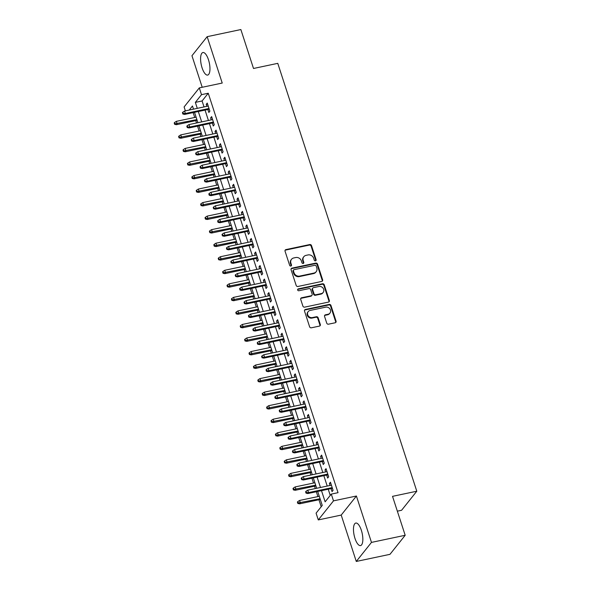 <?xml version="1.0" encoding="UTF-8"?>
<svg xmlns="http://www.w3.org/2000/svg" width="591" height="591" viewBox="0 0 591 591"><rect width="100%" height="100%" fill="white"/><g stroke="black" fill="none" stroke-linecap="round" stroke-linejoin="round"><path stroke-width="0.89" d="M315.483 260.853A1.012 0.909 38.6 0 0 316.104 259.73L311.516 245.605A1.448 1.3 38.6 0 0 309.758 244.556L285.941 249.594A1.448 1.3 38.6 0 0 285.047 251.197L289.642 265.322A1.012 0.909 38.6 0 0 291.356 265.758A1.012 0.909 38.6 0 0 291.489 264.931L290.898 263.106A4.639 4.152 38.6 0 1 291.503 259.316A4.639 4.152 38.6 0 1 293.749 257.957L295.736 257.536A4.639 4.152 38.6 0 1 301.351 260.89L301.942 262.722A1.012 0.909 38.6 0 0 303.663 263.158A1.012 0.909 38.6 0 0 303.796 262.33L303.205 260.498A4.639 4.152 38.6 0 1 303.811 256.716A4.639 4.152 38.6 0 1 306.057 255.356L308.044 254.935A4.639 4.152 38.6 0 1 313.658 258.289L314.249 260.121A1.012 0.909 38.6 0 0 315.483 260.853M315.712 260.771A1.012 0.909 38.6 0 0 315.69 260.239L311.102 246.122A1.448 1.3 38.6 0 0 309.352 245.073L285.534 250.104A1.448 1.3 38.6 0 0 285.069 250.303M291.097 265.972A1.012 0.909 38.6 0 0 291.082 265.448L290.484 263.616L290.898 263.106M303.405 263.372A1.012 0.909 38.6 0 0 303.39 262.847L302.791 261.015L303.205 260.498M361.36 530.304A11.517 4.137 -101.9 0 0 355.775 523.057A11.517 4.137 -101.9 0 0 354.955 538.335A11.517 4.137 -101.9 0 0 360.54 545.589A11.517 4.137 -101.9 0 0 361.36 530.304M208.483 59.787A11.517 4.137 -101.9 0 0 202.898 52.533A11.517 4.137 -101.9 0 0 202.07 67.817A11.517 4.137 -101.9 0 0 207.655 75.072A11.517 4.137 -101.9 0 0 208.483 59.787M326.734 323.137A1.448 1.3 38.6 0 0 328.493 324.186L335.171 322.775A1.448 1.3 38.6 0 0 336.065 321.164L330.967 305.481A1.448 1.3 38.6 0 0 329.217 304.431L305.399 309.462A1.448 1.3 38.6 0 0 304.505 311.073L309.603 326.757A1.448 1.3 38.6 0 0 311.354 327.806L319.428 326.099A1.448 1.3 38.6 0 0 320.322 324.489L318.135 317.781A1.448 1.3 38.6 0 0 316.384 316.732L312.38 317.574A3.878 3.472 38.6 0 1 308.221 315.845A3.878 3.472 38.6 0 1 308.192 311.605A3.878 3.472 38.6 0 1 310.068 310.467L325.752 307.15A3.878 3.472 38.6 0 1 329.904 308.886A3.878 3.472 38.6 0 1 329.933 313.127A3.878 3.472 38.6 0 1 328.057 314.264L325.449 314.811A1.448 1.3 38.6 0 0 324.555 316.421L326.734 323.137M405.182 535.276L389.979 554.328L356.277 561.45L371.473 542.398L405.182 535.276L392.527 496.344L416.795 491.217L277.777 63.348L253.509 68.475L240.862 29.55L207.16 36.672L222.223 83.05L199.307 87.889L201.509 94.663L208.246 93.238L338.03 492.672L331.292 494.098L333.494 500.865L318.29 519.917L316.089 513.151L322.25 505.423L317.707 491.439M371.473 542.398L356.41 496.019L333.494 500.865M321.74 281.442A1.448 1.3 38.6 0 0 322.634 279.831L317.537 264.147A1.448 1.3 38.6 0 0 315.786 263.098L291.969 268.129A1.448 1.3 38.6 0 0 291.075 269.74L296.172 285.423A1.448 1.3 38.6 0 0 297.923 286.472L321.74 281.442M324.252 284.81L329.35 300.494A1.448 1.3 38.6 0 1 328.456 302.104L304.638 307.143A1.448 1.3 38.6 0 1 302.887 306.094L300.701 299.378A1.448 1.3 38.6 0 1 301.595 297.768L311.258 295.729A1.448 1.3 38.6 0 0 312.144 294.119L310.703 289.664A1.448 1.3 38.6 0 0 308.945 288.615L298.891 290.742A1.012 0.909 38.6 0 1 297.79 289.184A1.012 0.909 38.6 0 1 298.285 288.881L322.501 283.761A1.448 1.3 38.6 0 1 324.252 284.81L323.846 285.327L328.936 301.011L329.35 300.494M207.16 36.672L191.957 55.724L202.211 87.276M207.892 109.49L208.859 112.475L209.886 111.189L207.249 103.063L206.222 104.348L206.865 106.336M212.295 123.031L213.262 126.016L214.289 124.731L211.652 116.604L210.618 117.89L211.268 119.877M216.69 136.573L217.658 139.557L218.685 138.272L216.047 130.146L215.021 131.431L215.663 133.411M221.093 150.114L222.061 153.099L223.088 151.806L220.45 143.687L219.424 144.972L220.066 146.952M225.489 163.655L226.456 166.632L227.483 165.347L224.846 157.228L223.819 158.514L224.462 160.493M229.892 177.189L230.859 180.174L231.886 178.888L229.249 170.762L228.222 172.055L228.865 174.035M234.287 190.73L235.255 193.715L236.282 192.43L233.644 184.303L232.618 185.589L233.26 187.576M238.69 204.272L239.658 207.256L240.685 205.971L238.047 197.845L237.021 199.13L237.663 201.117M243.086 217.813L244.053 220.798L245.088 219.512L242.443 211.386L241.416 212.671L242.059 214.651M247.489 231.354L248.456 234.339L249.483 233.046L246.846 224.927L245.819 226.213L246.462 228.192M251.884 244.896L252.859 247.88L253.886 246.587L251.241 238.469L250.215 239.754L250.857 241.734M256.287 258.437L257.255 261.414L258.282 260.129L255.644 252.002L254.618 253.295L255.26 255.275M260.683 271.971L261.658 274.955L262.685 273.67L260.04 265.544L259.013 266.837L259.656 268.816M265.086 285.512L266.053 288.497L267.08 287.211L264.443 279.085L263.416 280.37L264.059 282.358M269.481 299.053L270.456 302.038L271.483 300.753L268.839 292.626L267.812 293.912L268.462 295.899M273.884 312.595L274.852 315.579L275.879 314.286L273.241 306.168L272.215 307.453L272.857 309.433M278.28 326.136L279.255 329.121L280.282 327.828L277.637 319.709L276.61 320.994L277.26 322.974M282.683 339.677L283.65 342.654L284.677 341.369L282.04 333.243L281.013 334.536L281.656 336.515M287.086 353.211L288.053 356.196L289.08 354.91L286.436 346.784L285.409 348.077L286.059 350.057M291.481 366.752L292.449 369.737L293.476 368.452L290.838 360.325L289.812 361.611L290.454 363.598M295.884 380.294L296.852 383.278L297.879 381.993L295.241 373.867L294.207 375.152L294.857 377.139M300.28 393.835L301.247 396.82L302.274 395.534L299.637 387.408L298.61 388.693L299.253 390.673M304.683 407.376L305.65 410.361L306.677 409.068L304.04 400.949L303.013 402.235L303.656 404.214M309.078 420.918L310.046 423.895L311.073 422.609L308.436 414.483L307.409 415.776L308.051 417.756M313.481 434.451L314.449 437.436L315.476 436.151L312.838 428.024L311.812 429.317L312.454 431.297M317.877 447.993L318.845 450.977L319.871 449.692L317.234 441.566L316.207 442.851L316.85 444.838M322.28 461.534L323.247 464.519L324.274 463.233L321.637 455.107L320.61 456.392L321.253 458.38M326.675 475.075L327.643 478.06L328.677 476.774L326.033 468.648L325.006 469.934L325.648 471.913M208.246 93.238L202.085 100.965L204.028 106.934M205.055 110.096L208.424 120.475M209.45 123.63L212.826 134.017M213.853 137.171L217.222 147.558M218.249 150.712L221.625 161.092M222.652 164.254L226.021 174.633M227.047 177.795L230.424 188.174M231.45 191.336L234.819 201.716M235.846 204.87L239.222 215.257M240.249 218.411L243.618 228.798M244.644 231.953L248.021 242.332M249.047 245.494L252.416 255.873M253.443 259.035L256.819 269.415M257.846 272.577L261.222 282.956M262.241 286.11L265.618 296.497M266.644 299.652L270.021 310.039M271.04 313.193L274.416 323.572M275.443 326.734L278.819 337.114M279.846 340.276L283.215 350.655M284.241 353.817L287.618 364.196M288.644 367.351L292.013 377.738M293.04 380.892L296.416 391.279M297.443 394.433L300.812 404.813M301.838 407.975L305.215 418.354M306.241 421.516L309.61 431.895M310.637 435.057L314.013 445.437M315.04 448.599L318.409 458.978M319.435 462.132L322.812 472.519M323.838 475.674L327.207 486.061M328.234 489.215L330.243 495.406M331.078 488.617L332.046 491.601L333.073 490.308L330.435 482.19L329.409 483.475L330.051 485.455M193.146 112.608L194.727 117.461M195.754 120.623L196.522 122.987M197.549 126.149L199.123 131.003M200.15 134.157L200.925 136.528M201.952 139.69L203.526 144.544M204.552 147.698L205.321 150.07M206.348 153.232L207.929 158.085M208.948 161.24L209.724 163.611M210.751 166.765L212.324 171.619M213.351 174.781L214.119 177.152M215.146 180.307L216.727 185.16M217.754 188.322L218.522 190.694M219.549 193.848L221.123 198.702M222.15 201.863L222.918 204.227M223.945 207.389L225.526 212.243M226.552 215.397L227.321 217.769M228.348 220.931L229.921 225.784M230.948 228.939L231.716 231.31M232.743 234.472L234.324 239.325M235.351 242.48L236.119 244.851M237.146 248.006L238.72 252.859M239.747 256.021L240.515 258.393M241.542 261.547L243.123 266.401M244.149 269.562L244.918 271.934M245.945 275.088L247.518 279.942M248.545 283.104L249.313 285.468M250.34 288.63L251.921 293.483M252.948 296.645L253.716 299.009M254.743 302.171L256.317 307.025M257.344 310.179L258.112 312.55M259.139 315.712L260.72 320.566M261.747 323.72L262.515 326.092M263.542 329.246L265.115 334.107M266.142 337.262L266.918 339.633M267.937 342.787L269.518 347.641M270.545 350.803L271.313 353.174M272.34 356.329L273.914 361.182M274.941 364.344L275.716 366.708M276.736 369.87L278.317 374.724M279.344 377.885L280.112 380.249M281.139 383.411L282.712 388.265M283.739 391.419L284.515 393.791M285.542 396.953L287.115 401.806M288.142 404.961L288.91 407.332M289.937 410.494L291.518 415.347M292.538 418.502L293.313 420.873M294.34 424.028L295.914 428.881M296.941 432.043L297.709 434.415M298.736 437.569L300.317 442.423M301.336 445.584L302.112 447.956M303.139 451.11L304.712 455.964M305.739 459.126L306.507 461.49M307.534 464.652L309.115 469.505M310.142 472.66L310.91 475.031M311.937 478.193L313.511 483.046M314.538 486.201L315.306 488.572M316.333 491.734L317.914 496.588M318.941 499.742L321.209 506.731M397.344 511.171L401.592 510.269L416.795 491.217M356.41 496.019L341.206 515.079L356.277 561.45M341.206 515.079L318.29 519.917M185.382 110.872L184.104 106.949L199.307 87.889M321.497 490.641L325.131 501.818L331.292 494.098M201.509 94.663L195.348 102.383L197.283 108.36M198.31 111.514L201.686 121.901M202.713 125.056L206.082 135.442M207.109 138.597L210.485 148.976M211.512 152.138L214.88 162.518M215.907 165.679L219.283 176.059M220.31 179.221L223.679 189.6M224.706 192.755L228.082 203.141M229.109 206.296L232.477 216.683M233.504 219.837L236.88 230.217M237.907 233.379L241.283 243.758M242.303 246.92L245.679 257.299M246.706 260.461L250.082 270.841M251.101 273.995L254.477 284.382M255.504 287.536L258.88 297.923M259.907 301.078L263.276 311.457M264.303 314.619L267.679 324.998M268.706 328.16L272.074 338.54M273.101 341.701L276.477 352.081M277.504 355.243L280.873 365.622M281.9 368.777L285.276 379.163M286.303 382.318L289.671 392.705M290.698 395.859L294.074 406.239M295.101 409.4L298.47 419.78M299.497 422.942L302.873 433.321M303.9 436.483L307.268 446.862M308.295 450.017L311.671 460.404M312.698 463.558L316.067 473.945M317.094 477.1L320.47 487.479M193.501 109.158L192.467 105.988L189.223 110.066M316.68 488.284L313.311 477.897M312.284 474.743L308.908 464.363M307.881 461.202L304.513 450.822M303.486 447.66L300.11 437.281M299.083 434.119L295.714 423.74M294.687 420.585L291.311 410.198M290.284 407.044L286.916 396.657M285.889 393.503L282.513 383.123M281.486 379.961L278.117 369.582M277.09 366.42L273.714 356.041M272.687 352.879L269.311 342.499M268.292 339.337L264.916 328.958M263.889 325.804L260.513 315.417M259.493 312.262L256.117 301.875M255.09 298.721L251.714 288.342M250.687 285.18L247.319 274.8M246.292 271.638L242.916 261.259M241.889 258.097L238.52 247.718M237.493 244.563L234.117 234.176M233.09 231.022L229.722 220.635M228.695 217.481L225.319 207.101M224.292 203.939L220.923 193.56M219.896 190.398L216.52 180.019M215.493 176.857L212.125 166.477M211.098 163.323L207.722 152.936M206.695 149.782L203.326 139.395M202.299 136.24L198.923 125.861M197.896 122.699L194.528 112.32M202.085 100.965L195.348 102.383M206.222 104.348L207.574 104.068M210.618 117.89L211.977 117.609M215.021 131.431L216.372 131.143M219.424 144.972L220.775 144.684M223.819 158.514L225.171 158.225M228.222 172.055L229.574 171.767M232.618 185.589L233.97 185.308M237.021 199.13L238.372 198.849M241.416 212.671L242.768 212.383M245.819 226.213L247.171 225.925M250.215 239.754L251.567 239.466M254.618 253.295L255.969 253.007M259.013 266.837L260.365 266.548M263.416 280.37L264.768 280.09M267.812 293.912L269.164 293.624M272.215 307.453L273.567 307.165M276.61 320.994L277.962 320.706M281.013 334.536L282.365 334.247M285.409 348.077L286.768 347.789M289.812 361.611L291.164 361.33M294.207 375.152L295.566 374.871M298.61 388.693L299.962 388.405M303.013 402.235L304.365 401.946M307.409 415.776L308.761 415.488M311.812 429.317L313.164 429.029M316.207 442.851L317.559 442.57M320.61 456.392L321.962 456.112M325.006 469.934L326.358 469.646M329.409 483.475L330.761 483.187M303.811 256.716L303.405 257.233A4.639 4.152 38.6 0 0 302.791 261.015M291.503 259.316L291.097 259.833A4.639 4.152 38.6 0 0 290.484 263.616M322.206 281.242A1.448 1.3 38.6 0 0 322.228 280.348L317.131 264.665A1.448 1.3 38.6 0 0 315.372 263.616L291.555 268.646A1.448 1.3 38.6 0 0 291.097 268.846M316.163 266.002A1.012 0.909 38.6 0 0 314.937 265.263L294.022 269.688A1.012 0.909 38.6 0 0 293.402 270.811L294.03 272.739A4.639 4.152 38.6 0 0 299.644 276.093L313.939 273.079A4.639 4.152 38.6 0 0 316.178 271.712A4.639 4.152 38.6 0 0 316.791 267.93L316.163 266.002M293.535 269.984L293.121 270.501A1.012 0.909 38.6 0 0 292.988 271.328L293.402 270.811M316.178 271.712L315.771 272.229A4.639 4.152 38.6 0 1 313.525 273.589L299.231 276.61A4.639 4.152 38.6 0 1 293.616 273.256L292.988 271.328M328.914 301.905A1.448 1.3 38.6 0 0 328.936 301.011M311.959 295.301L311.546 295.818A1.448 1.3 38.6 0 1 310.844 296.246L301.188 298.285A1.448 1.3 38.6 0 0 300.723 298.485M323.846 285.327A1.448 1.3 38.6 0 0 322.088 284.278L297.871 289.398A1.012 0.909 38.6 0 0 297.642 289.479M321.282 293.609A3.878 3.472 38.6 0 0 323.151 292.471A3.878 3.472 38.6 0 0 323.129 288.231A3.878 3.472 38.6 0 0 318.97 286.502L313.444 287.669A1.448 1.3 38.6 0 0 312.55 289.272L313.998 293.727A1.448 1.3 38.6 0 0 315.757 294.776L321.282 293.609L320.869 294.126A3.878 3.472 38.6 0 0 322.745 292.988L323.151 292.471M312.742 288.09L312.336 288.607A1.448 1.3 38.6 0 0 312.144 289.789L312.55 289.272M320.869 294.126L315.343 295.293A1.448 1.3 38.6 0 1 313.592 294.244L312.144 289.789M329.933 313.127L329.527 313.636A3.878 3.472 38.6 0 1 327.65 314.774L325.035 315.328A1.448 1.3 38.6 0 0 324.577 315.528M308.192 311.605L307.785 312.122A3.878 3.472 38.6 0 0 307.815 316.355A3.878 3.472 38.6 0 0 311.967 318.091L312.38 317.574M319.886 325.9A1.448 1.3 38.6 0 0 319.908 325.006L317.729 318.298A1.448 1.3 38.6 0 0 315.971 317.249L311.967 318.091M335.629 322.575A1.448 1.3 38.6 0 0 335.651 321.681L330.561 305.998A1.448 1.3 38.6 0 0 328.803 304.949L304.986 309.98A1.448 1.3 38.6 0 0 304.528 310.179M174.611 122.463L174.205 122.98L174.641 124.332L175.054 123.814L174.611 122.463L176.354 121.347L177.145 123.785L176.406 124.708L197.128 120.328M175.054 123.814L196.892 119.611M176.354 121.347L196.101 117.173M176.406 124.708L174.641 124.332M183.269 113.516L182.833 112.164L182.42 112.682L182.863 114.033L183.269 113.516L185.367 113.479L184.569 111.049L208.217 106.048M209.007 108.485L185.367 113.479L184.621 114.41L209.244 109.209M182.863 114.033L184.621 114.41M184.569 111.049L182.833 112.164M179.014 136.004L178.6 136.521L179.043 137.873L179.457 137.356L179.014 136.004L180.757 134.888L181.548 137.319L180.809 138.25L201.524 133.869M179.457 137.356L201.295 133.152M180.757 134.888L200.504 130.714M180.809 138.25L179.043 137.873M183.417 149.545L183.003 150.055L183.439 151.414L183.853 150.897L183.417 149.545L185.153 148.422L185.943 150.86L185.205 151.791L205.927 147.41M183.853 150.897L205.69 146.686M185.153 148.422L204.9 144.248M185.205 151.791L183.439 151.414M187.812 163.086L187.399 163.596L187.842 164.955L188.256 164.438L187.812 163.086L189.556 161.964L190.346 164.401L189.608 165.332L210.33 160.951M188.256 164.438L210.093 160.227M189.556 161.964L209.303 157.79M189.608 165.332L187.842 164.955M192.215 176.62L191.802 177.137L192.245 178.489L192.651 177.98L192.215 176.62L193.951 175.505L194.742 177.943L194.003 178.866L214.725 174.493M192.651 177.98L214.489 173.769M193.951 175.505L213.698 171.331M194.003 178.866L192.245 178.489M187.672 127.058L187.229 125.706L186.822 126.215L187.258 127.575L187.672 127.058L189.763 127.021L188.972 124.583L212.62 119.589M213.41 122.027L189.763 127.021L189.024 127.951L213.647 122.743M187.258 127.575L189.024 127.951M188.972 124.583L187.229 125.706M192.068 140.599L191.632 139.247L191.218 139.757L191.661 141.116L192.068 140.599L194.166 140.562L193.368 138.124L217.015 133.13M217.806 135.568L194.166 140.562L193.427 141.493L218.042 136.285M191.661 141.116L193.427 141.493M193.368 138.124L191.632 139.247M196.471 154.14L196.027 152.781L195.621 153.298L196.057 154.65L196.471 154.14L198.561 154.103L197.771 151.665L221.418 146.671M222.209 149.102L198.561 154.103L197.822 155.027L222.445 149.826M196.057 154.65L197.822 155.027M197.771 151.665L196.027 152.781M200.866 167.681L200.43 166.322L200.017 166.839L200.46 168.191L200.866 167.681L202.964 167.645L202.166 165.207L225.814 160.205M226.612 162.643L202.964 167.645L202.225 168.568L226.841 163.367M200.46 168.191L202.225 168.568M202.166 165.207L200.43 166.322M196.611 190.162L196.197 190.679L196.64 192.031L197.054 191.521L196.611 190.162L198.354 189.046L199.145 191.484L198.406 192.407L219.128 188.027M197.054 191.521L218.892 187.31M198.354 189.046L218.101 184.872M198.406 192.407L196.64 192.031M205.269 181.215L204.826 179.863L204.42 180.381L204.855 181.733L205.269 181.215L207.36 181.186L206.569 178.748L230.217 173.747M231.007 176.184L207.36 181.186L206.621 182.109L231.244 176.908M204.855 181.733L206.621 182.109M206.569 178.748L204.826 179.863M201.014 203.703L200.6 204.22L201.043 205.572L201.45 205.055L201.014 203.703L202.75 202.587L203.54 205.025L202.802 205.949L223.524 201.568M201.45 205.055L223.287 200.851M202.75 202.587L222.497 198.413M202.802 205.949L201.043 205.572M209.665 194.757L209.229 193.405L208.815 193.922L209.258 195.274L209.665 194.757L211.763 194.727L210.972 192.289L234.612 187.288M235.41 189.726L211.763 194.727L211.024 195.651L235.639 190.45M209.258 195.274L211.024 195.651M210.972 192.289L209.229 193.405M205.409 217.244L205.003 217.761L205.439 219.113L205.853 218.596L205.409 217.244L207.153 216.129L207.943 218.567L207.205 219.49L227.927 215.109M205.853 218.596L227.69 214.393M207.153 216.129L226.9 211.955M207.205 219.49L205.439 219.113M214.068 208.298L213.624 206.946L213.218 207.463L213.654 208.815L214.068 208.298L216.158 208.261L215.368 205.823L239.015 200.829M239.806 203.267L216.158 208.261L215.42 209.192L240.042 203.984M213.654 208.815L215.42 209.192M215.368 205.823L213.624 206.946M209.812 230.785L209.399 231.295L209.842 232.655L210.248 232.137L209.812 230.785L211.548 229.663L212.346 232.1L211.6 233.031L232.322 228.651M210.248 232.137L232.086 227.927M211.548 229.663L231.295 225.489M211.6 233.031L209.842 232.655M218.463 221.839L218.027 220.487L217.614 220.997L218.057 222.356L218.463 221.839L220.561 221.802L219.771 219.364L243.411 214.37M244.209 216.808L220.561 221.802L219.822 222.733L244.438 217.525M218.057 222.356L219.822 222.733M219.771 219.364L218.027 220.487M214.208 244.327L213.802 244.837L214.238 246.196L214.651 245.679L214.208 244.327L215.951 243.204L216.742 245.642L216.003 246.573L236.725 242.192M214.651 245.679L236.489 241.468M215.951 243.204L235.698 239.03M216.003 246.573L214.238 246.196M222.866 235.381L222.423 234.021L222.017 234.538L222.452 235.89L222.866 235.381L224.957 235.344L224.166 232.906L247.814 227.912M248.604 230.35L224.957 235.344L224.218 236.274L248.841 231.066M222.452 235.89L224.218 236.274M224.166 232.906L222.423 234.021M218.611 257.861L218.197 258.378L218.64 259.73L219.047 259.22L218.611 257.861L220.347 256.745L221.145 259.183L220.399 260.106L241.121 255.733M219.047 259.22L240.884 255.009M220.347 256.745L240.094 252.571M220.399 260.106L218.64 259.73M227.269 248.922L226.826 247.563L226.412 248.08L226.855 249.432L227.269 248.922L229.36 248.885L228.569 246.447L252.209 241.446M253.007 243.884L229.36 248.885L228.621 249.808L253.236 244.608M226.855 249.432L228.621 249.808M228.569 246.447L226.826 247.563M223.006 271.402L222.6 271.919L223.036 273.271L223.45 272.761L223.006 271.402L224.75 270.286L225.54 272.724L224.802 273.648L245.524 269.274M223.45 272.761L245.287 268.55M224.75 270.286L244.497 266.113M224.802 273.648L223.036 273.271M231.665 262.456L231.221 261.104L230.815 261.621L231.251 262.973L231.665 262.456L233.755 262.426L232.965 259.988L256.612 254.987M257.403 257.425L233.755 262.426L233.017 263.35L257.639 258.149M231.251 262.973L233.017 263.35M232.965 259.988L231.221 261.104M227.409 284.943L226.996 285.46L227.439 286.812L227.845 286.295L227.409 284.943L229.145 283.828L229.943 286.266L229.205 287.189L249.919 282.808M227.845 286.295L249.69 282.092M229.145 283.828L248.892 279.654M229.205 287.189L227.439 286.812M236.068 275.997L235.624 274.645L235.211 275.162L235.654 276.514L236.068 275.997L238.158 275.967L237.368 273.53L261.015 268.528M261.806 270.966L238.158 275.967L237.419 276.891L262.035 271.69M235.654 276.514L237.419 276.891M237.368 273.53L235.624 274.645M231.805 298.485L231.399 299.002L231.835 300.354L232.248 299.836L231.805 298.485L233.548 297.369L234.339 299.807L233.6 300.73L254.322 296.35M232.248 299.836L254.086 295.633M233.548 297.369L253.295 293.195M233.6 300.73L231.835 300.354M240.463 289.538L240.027 288.186L239.614 288.704L240.049 290.055L240.463 289.538L242.554 289.501L241.763 287.071L265.411 282.07M266.201 284.507L242.554 289.501L241.815 290.432L266.438 285.224M240.049 290.055L241.815 290.432M241.763 287.071L240.027 288.186M236.208 312.026L235.794 312.543L236.237 313.895L236.644 313.378L236.208 312.026L237.944 310.903L238.742 313.341L238.003 314.272L258.718 309.891M236.644 313.378L258.489 309.167M237.944 310.903L257.691 306.736M238.003 314.272L236.237 313.895M244.866 303.08L244.423 301.728L244.009 302.237L244.452 303.597L244.866 303.08L246.957 303.043L246.166 300.605L269.814 295.611M270.604 298.049L246.957 303.043L246.218 303.973L270.833 298.765M244.452 303.597L246.218 303.973M246.166 300.605L244.423 301.728M240.603 325.567L240.197 326.077L240.633 327.436L241.047 326.919L240.603 325.567L242.347 324.444L243.137 326.882L242.399 327.813L263.121 323.432M241.047 326.919L262.884 322.708M242.347 324.444L262.094 320.27M242.399 327.813L240.633 327.436M249.262 316.621L248.826 315.269L248.412 315.779L248.855 317.138L249.262 316.621L251.352 316.584L250.562 314.146L274.209 309.152M275 311.59L251.352 316.584L250.614 317.515L275.236 312.307M248.855 317.138L250.614 317.515M250.562 314.146L248.826 315.269M245.006 339.101L244.593 339.618L245.036 340.97L245.442 340.46L245.006 339.101L246.75 337.986L247.54 340.423L246.802 341.354L267.516 336.973M245.442 340.46L267.287 336.249M246.75 337.986L266.489 333.812M246.802 341.354L245.036 340.97M253.665 330.162L253.221 328.803L252.815 329.32L253.251 330.672L253.665 330.162L255.755 330.125L254.965 327.687L278.612 322.686M279.403 325.124L255.755 330.125L255.017 331.049L279.639 325.848M253.251 330.672L255.017 331.049M254.965 327.687L253.221 328.803M249.402 352.642L248.996 353.159L249.432 354.511L249.845 354.002L249.402 352.642L251.145 351.527L251.936 353.965L251.197 354.888L271.919 350.515M249.845 354.002L271.683 349.791M251.145 351.527L270.892 347.353M251.197 354.888L249.432 354.511M258.06 343.696L257.624 342.344L257.211 342.861L257.654 344.213L258.06 343.696L260.151 343.666L259.36 341.229L283.008 336.227M283.798 338.665L260.151 343.666L259.412 344.59L284.035 339.389M257.654 344.213L259.412 344.59M259.36 341.229L257.624 342.344M253.805 366.184L253.391 366.701L253.835 368.053L254.241 367.536L253.805 366.184L255.548 365.068L256.339 367.506L255.6 368.429L276.315 364.049M254.241 367.536L276.086 363.332M255.548 365.068L275.288 360.894M255.6 368.429L253.835 368.053M262.463 357.237L262.02 355.885L261.614 356.403L262.049 357.754L262.463 357.237L264.554 357.208L263.763 354.77L287.411 349.769M288.201 352.206L264.554 357.208L263.815 358.131L288.438 352.93M262.049 357.754L263.815 358.131M263.763 354.77L262.02 355.885M258.201 379.725L257.794 380.242L258.23 381.594L258.644 381.077L258.201 379.725L259.944 378.609L260.734 381.047L259.996 381.971L280.718 377.59M258.644 381.077L280.481 376.873M259.944 378.609L279.691 374.435M259.996 381.971L258.23 381.594M266.859 370.779L266.423 369.427L266.009 369.944L266.452 371.296L266.859 370.779L268.957 370.742L268.159 368.311L291.806 363.31M292.597 365.748L268.957 370.742L268.211 371.673L292.833 366.472M266.452 371.296L268.211 371.673M268.159 368.311L266.423 369.427M262.603 393.266L262.19 393.783L262.633 395.135L263.047 394.618L262.603 393.266L264.347 392.151L265.137 394.581L264.399 395.512L285.113 391.131M263.047 394.618L284.884 390.407M264.347 392.151L284.094 387.977M264.399 395.512L262.633 395.135M271.262 384.32L270.818 382.968L270.412 383.478L270.848 384.837L271.262 384.32L273.352 384.283L272.562 381.845L296.209 376.851M297 379.289L273.352 384.283L272.614 385.214L297.236 380.006M270.848 384.837L272.614 385.214M272.562 381.845L270.818 382.968M267.006 406.807L266.593 407.317L267.029 408.677L267.442 408.159L267.006 406.807L268.742 405.685L269.533 408.122L268.794 409.053L289.516 404.672M267.442 408.159L289.28 403.948M268.742 405.685L288.489 401.511M268.794 409.053L267.029 408.677M275.657 397.861L275.221 396.509L274.808 397.019L275.251 398.378L275.657 397.861L277.755 397.824L276.957 395.386L300.605 390.392M301.395 392.83L277.755 397.824L277.016 398.755L301.632 393.547M275.251 398.378L277.016 398.755M276.957 395.386L275.221 396.509M271.402 420.349L270.988 420.858L271.432 422.218L271.845 421.701L271.402 420.349L273.145 419.226L273.936 421.664L273.197 422.595L293.919 418.214M271.845 421.701L293.683 417.49M273.145 419.226L292.892 415.052M273.197 422.595L271.432 422.218M280.06 411.402L279.617 410.043L279.211 410.56L279.646 411.912L280.06 411.402L282.151 411.366L281.36 408.928L305.008 403.934M305.798 406.364L282.151 411.366L281.412 412.289L306.035 407.088M279.646 411.912L281.412 412.289M281.36 408.928L279.617 410.043M275.805 433.883L275.391 434.4L275.834 435.752L276.241 435.242L275.805 433.883L277.541 432.767L278.331 435.205L277.593 436.128L298.315 431.755M276.241 435.242L298.078 431.031M277.541 432.767L297.288 428.593M277.593 436.128L275.834 435.752M284.456 424.944L284.02 423.584L283.606 424.102L284.049 425.454L284.456 424.944L286.554 424.907L285.756 422.469L309.403 417.468M310.201 419.906L286.554 424.907L285.815 425.83L310.43 420.629M284.049 425.454L285.815 425.83M285.756 422.469L284.02 423.584M280.2 447.424L279.787 447.941L280.23 449.293L280.644 448.783L280.2 447.424L281.944 446.308L282.734 448.746L281.996 449.67L302.718 445.289M280.644 448.783L302.481 444.572M281.944 446.308L301.691 442.134M281.996 449.67L280.23 449.293M288.859 438.478L288.415 437.126L288.009 437.643L288.445 438.995L288.859 438.478L290.949 438.448L290.159 436.01L313.806 431.009M314.597 433.447L290.949 438.448L290.211 439.372L314.833 434.171M288.445 438.995L290.211 439.372M290.159 436.01L288.415 437.126M284.603 460.965L284.19 461.482L284.633 462.834L285.039 462.317L284.603 460.965L286.34 459.85L287.13 462.288L286.391 463.211L307.113 458.83M285.039 462.317L306.877 458.114M286.34 459.85L306.086 455.676M286.391 463.211L284.633 462.834M288.999 474.507L288.593 475.024L289.029 476.376L289.442 475.858L288.999 474.507L290.742 473.391L291.533 475.821L290.794 476.752L311.516 472.372M289.442 475.858L311.28 471.655M290.742 473.391L310.489 469.217M290.794 476.752L289.029 476.376M293.402 488.048L292.988 488.558L293.431 489.917L293.838 489.4L293.402 488.048L295.138 486.925L295.936 489.363L295.19 490.294L315.912 485.913M293.838 489.4L315.675 485.189M295.138 486.925L314.885 482.751M295.19 490.294L293.431 489.917M293.254 452.019L292.818 450.667L292.405 451.184L292.848 452.536L293.254 452.019L295.352 451.989L294.562 449.552L318.202 444.55M319 446.988L295.352 451.989L294.613 452.913L319.229 447.712M292.848 452.536L294.613 452.913M294.562 449.552L292.818 450.667M297.657 465.56L297.214 464.208L296.808 464.718L297.243 466.077L297.657 465.56L299.748 465.523L298.957 463.085L322.605 458.091M323.395 460.529L299.748 465.523L299.009 466.454L323.632 461.246M297.243 466.077L299.009 466.454M298.957 463.085L297.214 464.208M302.053 479.102L301.617 477.75L301.203 478.259L301.646 479.619L302.053 479.102L304.151 479.065L303.36 476.627L327 471.633M327.798 474.071L304.151 479.065L303.412 479.995L328.027 474.787M301.646 479.619L303.412 479.995M303.36 476.627L301.617 477.75M297.798 501.589L297.391 502.099L297.827 503.458L298.241 502.941L297.798 501.589L299.541 500.466L300.331 502.904L299.593 503.835L320.315 499.454M298.241 502.941L320.078 498.73M299.541 500.466L319.288 496.292M299.593 503.835L297.827 503.458M306.456 492.643L306.012 491.284L305.606 491.801L306.042 493.153L306.456 492.643L308.546 492.606L307.756 490.168L331.403 485.174M332.194 487.605L308.546 492.606L307.808 493.537L332.43 488.329M306.042 493.153L307.808 493.537M307.756 490.168L306.012 491.284M315.69 260.239L316.104 259.73M291.082 265.448L291.489 264.931M303.39 262.847L303.796 262.33M285.534 250.104L285.941 249.594M309.352 245.073L309.758 244.556M311.102 246.122L311.516 245.605M291.555 268.646L291.969 268.129M315.372 263.616L315.786 263.098M317.131 264.665L317.537 264.147M322.228 280.348L322.634 279.831M293.616 273.256L294.03 272.739M299.231 276.61L299.644 276.093M313.525 273.589L313.939 273.079M301.188 298.285L301.595 297.768M310.844 296.246L311.258 295.729M297.871 289.398L298.285 288.881M322.088 284.278L322.501 283.761M313.592 294.244L313.998 293.727M315.343 295.293L315.757 294.776M325.035 315.328L325.449 314.811M327.65 314.774L328.057 314.264M315.971 317.249L316.384 316.732M317.729 318.298L318.135 317.781M319.908 325.006L320.322 324.489M304.986 309.98L305.399 309.462M328.803 304.949L329.217 304.431M330.561 305.998L330.967 305.481M335.651 321.681L336.065 321.164"/></g></svg>
